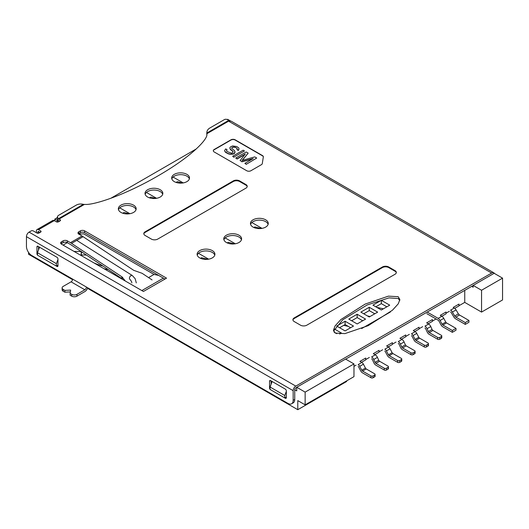 <?xml version="1.0" encoding="UTF-8"?>
<svg xmlns="http://www.w3.org/2000/svg" width="529" height="529" viewBox="0 0 529 529"><rect width="100%" height="100%" fill="white"/><g stroke="black" fill="none" stroke-linecap="round" stroke-linejoin="round"><path stroke-width="0.79" d="M235.312 243.77L225.169 237.911M156.558 198.302L146.414 192.444M208.644 259.17L198.494 253.312M129.889 213.703L119.739 207.837M261.987 228.369L251.837 222.511M183.232 182.902L173.082 177.043M80.005 232.912L80.005 233.825M361.651 328.569L390.382 311.984M339.684 334.044L341.423 333.039L334.361 328.965M336.781 333.693L334.077 332.133M345.1 321.222L336.702 326.069L345.1 330.916L353.504 326.069L345.1 321.222L345.1 324.555L339.592 327.735M350.615 327.735L345.1 324.555M357.174 314.246L348.776 319.099L357.174 323.946L365.579 319.099L357.174 314.246L357.174 317.579L351.666 320.766M362.689 320.766L357.174 317.579M369.255 307.276L360.851 312.123L369.255 316.977L377.653 312.123L369.255 307.276L369.255 310.609L363.74 313.79M374.763 313.79L369.255 310.609M386.844 306.82L381.33 303.639L375.815 306.82M381.33 300.307L372.925 305.154L381.33 310.001L389.728 305.154L381.33 300.307L381.33 303.639M110.673 198.355L196.345 148.894M353.967 363.926L305.14 392.115L296.736 387.268L345.563 359.072L353.967 363.926L353.967 376.655L305.14 404.844L305.14 392.115M40.627 232.125L40.627 230.915A1.488 0.86 180 0 1 41.064 231.517A1.488 0.86 180 0 1 40.627 232.125L39.053 233.038A1.488 0.86 180 0 1 36.951 233.038L33.274 230.915A1.488 0.86 0 0 0 31.178 230.915L29.075 232.125A3.71 2.142 120 0 0 26.45 236.675L26.45 246.375A7.426 4.285 -120 0 0 31.7 255.467L287.915 403.389A7.426 4.285 -120 0 0 291.631 403.759A7.426 4.285 -120 0 0 293.165 400.36L294.739 399.448L294.739 389.747L296.736 390.905L296.736 387.268M54.804 220.91L54.804 219.092L57.952 220.91L56.378 221.816L54.275 220.606A2.969 1.713 -120 0 0 52.794 220.461L37.043 229.553A2.969 1.713 -120 0 0 36.428 230.915L36.428 232.734M36.951 233.038L39.053 231.821M57.132 217.743L54.804 219.092M72.585 279.676L28.553 254.257L28.553 252.432M39.549 247.228L37.473 252.736L37.473 255.163L56.378 266.074L56.378 263.654L57.952 259.468M57.952 265.168L56.378 266.074M270.068 387.023L284.767 395.507L284.767 397.934L270.068 389.45L270.068 387.023L272.137 381.508M37.473 252.736L56.378 263.654M286.341 397.028L284.767 397.934M286.341 391.328L284.767 395.507M87.523 288.305L297.787 409.697L297.787 400.605L305.14 404.844M297.787 409.697L346.614 381.508L346.614 380.9M481.549 290.262L502.55 278.142L494.152 273.288L473.151 285.415L481.549 290.262L481.549 312.09L464.746 302.39L464.746 290.388M464.746 302.39L458.974 305.722M449.366 311.27L446.026 313.201M436.028 318.974L432.405 321.063M422.691 326.671L419.067 328.76M409.353 334.368L405.736 336.464M396.023 342.071L392.399 344.161M382.685 349.768L379.062 351.858M369.348 357.465L365.724 359.561M356.01 365.169L353.967 366.352M473.151 285.415L473.151 287.234L471.676 286.387M502.55 278.142L502.55 299.963L481.549 312.09M294.739 399.448A7.426 4.285 60 0 1 293.205 402.847L291.631 403.759M294.739 389.747A1.488 0.86 -60 0 1 295.79 387.929L296.736 387.387M125.274 280.998L122.391 277.282A2.969 1.838 -176.1 0 0 121.835 276.779L71.554 243.36A20.724 11.969 -120 0 0 70.45 242.672L67.295 240.854A2.969 1.713 180 0 0 63.096 240.854L61.523 241.766A2.969 1.713 180 0 0 60.65 242.976A2.969 1.713 180 0 0 61.523 244.193L143.425 291.479L166.529 278.142L84.627 230.856L84.627 232.674A2.969 1.713 0 0 0 80.421 232.674L78.847 233.58A2.969 1.713 0 0 0 78.431 233.884M67.295 240.854L67.295 242.672A2.969 1.713 0 0 0 63.096 242.672L61.523 243.585A2.969 1.713 0 0 0 61.106 243.889M152.054 279.914L142.453 273.526A2.969 1.838 3.9 0 0 141.679 273.149L134.161 270.491A2.969 1.838 -176.1 0 1 133.387 270.114L83.106 236.694A20.724 11.969 -120 0 0 82.002 236.007L78.847 234.188A2.969 1.713 180 0 1 77.981 232.972A2.969 1.713 180 0 1 78.847 231.762L80.421 230.856A2.969 1.713 180 0 1 84.627 230.856M122.602 279.457L122.272 279.028A2.969 1.838 3.9 0 0 121.716 278.525L71.435 245.106A18.495 10.679 60 0 0 70.45 244.491L67.295 242.672L63.096 245.099M164.955 279.048L84.627 232.674M494.47 273.473A4.457 2.572 120 0 0 493.855 272.825A4.457 2.572 120 0 0 491.626 273.05L295.79 386.11A3.71 2.142 120 0 0 293.165 390.66L293.165 400.36M38.002 232.429L38.002 231.821A0.741 0.43 60 0 1 38.524 231.517L40.098 232.429M40.627 230.915L38.524 229.698A2.969 1.713 -120 0 0 37.043 229.553M206.819 134.783L206.879 134.32C207.771 139.266 191.703 156.505 157.708 176.045C123.859 195.677 94.003 204.948 85.433 204.439L84.369 204.445L59.003 219.092L60.055 219.7A1.488 0.86 180 0 1 60.485 220.302A1.488 0.86 180 0 1 60.055 220.91L58.474 221.816A1.488 0.86 180 0 1 56.378 221.816M84.369 204.445L83.357 204.313C80.692 203.725 78.332 203.996 76.275 205.12L58.474 215.396A2.969 2.189 20.6 0 0 57.674 216.301A2.969 2.189 20.6 0 0 58.355 218.563L57.826 219.971A2.969 2.189 -159.4 0 1 57.145 217.71L57.674 216.301M59.003 219.092A2.228 1.283 60 0 1 58.474 218.682L58.355 218.563M493.855 272.825L231.338 121.267A4.457 2.572 120 0 0 229.639 121.234L229.11 120.877A2.228 1.283 -120 0 1 228.581 120.467L228.468 120.347A2.969 2.189 20.6 0 0 224.389 119.607L209.742 128.064C207.765 129.268 206.806 130.921 206.846 133.017L206.865 133.282M206.852 132.442L206.846 133.017L228.581 120.467M229.639 121.234A4.457 2.572 120 0 0 229.11 121.485L229.639 121.181M227.642 119.739L227.642 119.303L230.69 121.062M206.813 134.736L206.793 133.215M57.826 219.971L57.945 220.084A4.457 2.572 -120 0 0 59.003 220.91L59.526 221.215M229.11 120.877L206.899 133.705L206.879 134.32M399.772 300.498L398.172 298.508L388.967 297.873L367.1 305.002L342.726 319.787L333.568 331.075M335.168 333.065L344.921 333.614L368.144 325.692L392.419 310.252L398.264 303.825L399.878 299.54L398.172 296.69L388.418 296.141L365.202 304.069L340.927 319.509L335.075 325.93L333.468 330.215L335.168 333.065M239.611 180.898A4.457 2.572 180 0 0 233.315 180.898L145.105 231.821A4.457 2.572 180 0 0 143.802 233.639A4.457 2.572 180 0 0 145.105 235.458L151.406 239.095A4.457 2.572 180 0 0 157.708 239.095L245.912 188.172A4.457 2.572 180 0 0 247.222 186.353A4.457 2.572 180 0 0 245.912 184.535L239.611 180.898L239.611 181.507A4.457 2.572 0 0 0 233.315 181.507L145.105 232.429A4.457 2.572 0 0 0 143.835 233.944M247.188 186.658A4.457 2.572 0 0 0 245.912 185.143L239.611 181.507M396.294 272.746A4.457 2.572 0 0 0 395.024 271.232L388.722 267.588A4.457 2.572 0 0 0 382.421 267.588L294.217 318.518A4.457 2.572 0 0 0 292.94 320.032M388.722 266.986L395.024 270.623A4.457 2.572 180 0 1 396.327 272.442A4.457 2.572 180 0 1 395.024 274.26L306.82 325.183A4.457 2.572 180 0 1 300.518 325.183L294.217 321.546A4.457 2.572 180 0 1 292.914 319.728A4.457 2.572 180 0 1 294.217 317.909L382.421 266.986A4.457 2.572 180 0 1 388.722 266.986L388.722 267.588M244.907 163.342L246.223 164.34L256.724 158.039L254.753 156.901L242.084 160.426L248.187 153.112L246.223 151.975L235.722 158.039L237.032 158.793L245.297 154.025L240.093 160.565L241.846 161.57L253.173 158.568L244.907 163.342L246.223 164.102M246.223 164.34L256.724 158.039M242.348 160.347L248.187 153.112M237.032 158.793L235.722 158.039M237.032 159.037L244.94 154.468M241.846 161.57L240.093 160.565M241.846 161.814L252.399 159.017M244.471 150.963L243.155 150.203L232.654 156.267L233.97 157.027L244.471 150.963L233.97 157.027M233.97 157.272L232.654 156.267M236.979 149.476L238.295 150.236L238.982 148.828L238.777 147.935L236.813 146.546L232.621 145.931L230.618 146.837L229.943 147.479L229.923 148.497L233.177 151.929L232.277 152.954L231.166 153.086L227.219 151.578L226.564 150.944L227.027 149.667L225.718 148.907L224.58 150.573L225.004 151.592L227.622 153.364L230.267 154.111L233.362 153.84L234.936 152.425L234.526 150.639L231.914 148.616L231.702 147.981L232.601 147.207L235.471 147.32L237.217 148.583L236.979 149.72L238.295 150.481L238.744 149.72M238.744 149.965L238.982 148.828M230.353 149.264L229.923 148.497M230.353 149.502L231.001 149.899M231.001 150.137L232.317 150.653M232.317 150.897L232.972 151.287M232.972 151.532L233.137 152.041M226.571 150.95L226.577 150.176M226.577 150.421L227.027 149.667M225.004 151.592L224.58 150.573M225.004 151.836L225.876 152.352M225.876 152.597L227.622 153.364M227.622 153.608L228.945 153.866M228.945 154.111L230.267 154.111M230.267 154.356L232.033 154.104M232.033 154.342L233.362 153.84M233.362 154.084L234.479 153.192M234.479 153.436L234.936 152.425M234.936 152.669L234.955 151.406M231.762 148.153L232.152 147.465M232.152 147.71L232.601 147.207M232.601 147.452L233.487 146.943M233.487 147.188L234.592 147.069M234.592 147.307L235.471 147.32M235.471 147.558L236.787 148.074M236.787 148.318L237.217 148.821M263.33 156.908A2.969 1.713 0 0 0 262.47 155.817L235.167 140.059A2.969 1.713 0 0 0 230.968 140.059L214.166 149.76A2.969 1.713 0 0 0 213.306 150.851M230.968 139.815L214.166 149.515A2.969 1.713 0 0 0 213.299 150.725A2.969 1.713 0 0 0 214.166 151.942L246.719 170.735A2.969 1.713 0 0 0 250.918 170.735L261.419 164.671A2.969 1.713 0 0 0 262.278 163.613L263.33 156.948A2.969 1.713 0 0 0 263.336 156.789A2.969 1.713 0 0 0 262.47 155.579L235.167 139.815A2.969 1.713 0 0 0 230.968 139.815L230.968 140.059M199.711 257.894A8.907 5.145 0 0 0 209.418 259.005A8.907 5.145 0 0 0 214.919 254.251A8.907 5.145 0 0 0 212.314 250.614A8.907 5.145 0 0 0 202.6 249.503A8.907 5.145 0 0 0 197.099 254.251A8.907 5.145 0 0 0 199.711 257.894M214.781 255.163A8.907 5.145 0 0 0 212.314 252.432A8.907 5.145 0 0 0 203.348 251.163A8.907 5.145 0 0 0 197.244 255.163M120.956 212.42A8.907 5.145 0 0 0 130.663 213.537A8.907 5.145 0 0 0 136.165 208.783A8.907 5.145 0 0 0 133.559 205.146A8.907 5.145 0 0 0 123.846 204.035A8.907 5.145 0 0 0 118.344 208.783A8.907 5.145 0 0 0 120.956 212.42M136.026 209.696A8.907 5.145 0 0 0 133.559 206.965A8.907 5.145 0 0 0 124.593 205.695A8.907 5.145 0 0 0 118.489 209.696M147.631 197.026A8.907 5.145 0 0 0 157.338 198.137A8.907 5.145 0 0 0 162.839 193.389A8.907 5.145 0 0 0 160.227 189.746A8.907 5.145 0 0 0 150.52 188.635A8.907 5.145 0 0 0 145.019 193.389A8.907 5.145 0 0 0 147.631 197.026M162.701 194.295A8.907 5.145 0 0 0 160.227 191.564A8.907 5.145 0 0 0 151.261 190.295A8.907 5.145 0 0 0 145.158 194.295M226.386 242.494A8.907 5.145 0 0 0 236.093 243.604A8.907 5.145 0 0 0 241.594 238.857A8.907 5.145 0 0 0 238.982 235.22A8.907 5.145 0 0 0 229.275 234.102A8.907 5.145 0 0 0 223.774 238.857A8.907 5.145 0 0 0 226.386 242.494M241.455 239.763A8.907 5.145 0 0 0 238.982 237.038A8.907 5.145 0 0 0 230.016 235.762A8.907 5.145 0 0 0 223.912 239.763M174.299 181.626A8.907 5.145 0 0 0 184.013 182.743A8.907 5.145 0 0 0 189.508 177.989A8.907 5.145 0 0 0 186.902 174.352A8.907 5.145 0 0 0 177.189 173.234A8.907 5.145 0 0 0 171.687 177.989A8.907 5.145 0 0 0 174.299 181.626M189.369 178.895A8.907 5.145 0 0 0 186.902 176.17A8.907 5.145 0 0 0 177.936 174.901A8.907 5.145 0 0 0 171.832 178.895M253.054 227.093A8.907 5.145 0 0 0 262.768 228.211A8.907 5.145 0 0 0 268.263 223.456A8.907 5.145 0 0 0 265.657 219.819A8.907 5.145 0 0 0 255.943 218.702A8.907 5.145 0 0 0 250.442 223.456A8.907 5.145 0 0 0 253.054 227.093M268.124 224.369A8.907 5.145 0 0 0 265.657 221.638A8.907 5.145 0 0 0 256.691 220.368A8.907 5.145 0 0 0 250.587 224.369M345.668 359.138L473.151 285.534M72.652 279.107A2.228 1.283 -60 0 1 71.078 281.838L84.832 289.78L76.956 294.329L76.956 296.147L84.832 291.598A4.457 2.572 120 0 0 87.708 287.802M86.406 287.055A2.228 1.283 -60 0 1 84.832 289.78M70.37 291.915L64.882 292.206L64.882 290.388L70.655 290.084L70.132 293.416L71.706 294.329A3.71 2.142 0 0 0 76.956 294.329M64.882 290.388L63.202 289.416A3.71 2.142 0 0 1 62.118 287.902A3.71 2.142 0 0 1 63.202 286.387L71.078 281.838M63.202 289.416L63.202 291.234A3.71 2.142 180 0 1 62.118 289.72L62.118 287.902M63.202 291.234L64.882 292.206M76.956 296.147A3.71 2.142 180 0 1 71.706 296.147L70.132 295.235L70.132 293.416M271.113 380.92L271.113 384.233M38.524 246.633L38.524 249.953M270.59 389.754L270.59 389.754A1.488 0.86 -120 0 0 270.59 389.754L285.29 398.238A1.488 0.86 -120 0 0 286.037 398.311A1.488 0.86 -120 0 0 286.341 397.629L286.341 390.924A1.488 0.86 -120 0 0 285.29 389.106L270.59 380.615A1.488 0.86 -120 0 0 269.85 380.543A1.488 0.86 -120 0 0 269.539 381.224L269.539 387.929A1.488 0.86 -120 0 0 270.068 389.284M37.896 255.408L37.896 255.408A1.336 0.774 -120 0 0 37.896 255.408L57.006 266.437A1.336 0.774 -120 0 0 57.674 266.504A1.336 0.774 -120 0 0 57.952 265.895L57.952 258.939A1.336 0.774 -120 0 0 57.006 257.306L37.896 246.269A1.336 0.774 -120 0 0 37.228 246.203A1.336 0.774 -120 0 0 36.951 246.818L36.951 253.768A1.336 0.774 -120 0 0 37.473 255.051M446.549 322.921A1.488 0.86 -120 0 1 445.775 322.075L443.771 318.372A3.71 2.142 -120 0 0 441.827 316.256L440.254 315.344L446.026 312.011L446.026 313.829L438.151 318.379A3.71 2.142 -120 0 1 440.095 320.495L442.099 324.198A1.488 0.86 -120 0 0 442.879 325.044L452.328 330.499L456.005 328.383L446.549 322.921L442.879 325.044M426.83 313.664L438.151 320.197A1.488 0.86 -120 0 1 438.931 321.043L440.935 324.746A3.71 2.142 -120 0 0 442.879 326.862L452.328 332.324L456.005 330.202L456.005 328.383M452.328 332.324L452.328 330.499M427.207 312.057L438.151 318.379M454.728 308.354L458.974 305.907L458.974 304.089L453.194 307.422L454.246 308.03A3.71 2.142 60 0 1 456.064 309.921L458.405 313.869A2.228 1.283 60 0 0 459.496 315L468.945 320.455L468.945 322.273L465.275 324.396L465.275 322.578L468.945 320.455M450.569 311.971A1.488 0.86 60 0 1 451.297 312.725L453.644 316.673A4.457 2.572 -120 0 0 455.819 318.941L465.275 324.396M465.275 322.578L455.819 317.122A2.228 1.283 60 0 1 454.735 315.985L452.388 312.037A3.71 2.142 -120 0 0 450.569 310.153L454.246 308.03M424.946 327.973A1.488 0.86 60 0 1 425.805 328.985L427.108 331.875A3.71 2.142 -120 0 0 429.257 334.401L437.655 339.248L437.655 337.429A1.488 0.86 0 0 0 439.758 337.429L441.331 336.523A1.488 0.86 0 0 0 441.768 335.915A1.488 0.86 0 0 0 441.331 335.307L432.934 330.46A1.488 0.86 60 0 1 432.074 329.448L430.771 326.558A3.71 2.142 -120 0 0 428.622 324.032L426.632 322.882L432.405 319.549L432.405 321.368L428.206 323.788M437.655 337.429L429.257 332.582A1.488 0.86 60 0 1 428.397 331.571L427.095 328.681A3.71 2.142 -120 0 0 424.946 326.155L428.622 324.032M376.747 307.356L383.393 308.81M441.768 335.915L441.768 337.733A1.488 0.86 180 0 1 441.331 338.342L439.758 339.248A1.488 0.86 180 0 1 437.655 339.248M254.885 226.934L253.874 227.51L254.885 226.934L261.114 228.502M411.496 335.604A0.741 0.43 60 0 1 411.893 336.041L413.949 339.929A3.71 2.142 -120 0 0 415.92 342.098L424.318 346.951L424.318 345.133A1.488 0.86 0 0 0 426.42 345.133L427.994 344.22A1.488 0.86 0 0 0 428.43 343.612A1.488 0.86 0 0 0 427.994 343.01L419.596 338.157L415.92 340.279A1.488 0.86 60 0 1 415.133 339.413L413.076 335.525A2.969 1.713 -120 0 0 411.496 333.786L415.172 331.663A2.969 1.713 60 0 1 416.753 333.402L418.803 337.29A1.488 0.86 -120 0 0 419.596 338.157M424.318 345.133L415.92 340.279M367.47 315.945L370.055 316.514M428.43 343.612L428.43 345.437A1.488 0.86 180 0 1 427.994 346.039L426.42 346.951A1.488 0.86 180 0 1 424.318 346.951M415.172 331.663L413.294 330.579L419.067 327.246L419.067 329.064L414.868 331.491M182.432 183.021L177.466 181.698L176.025 182.399M384.828 351.005A0.741 0.43 60 0 1 385.218 351.441L387.274 355.329A3.71 2.142 -120 0 0 389.245 357.498L397.649 362.345L397.649 360.527A1.488 0.86 0 0 0 399.745 360.527L401.326 359.621A1.488 0.86 0 0 0 401.756 359.012A1.488 0.86 0 0 0 401.326 358.411L392.921 353.557L389.245 355.68A1.488 0.86 60 0 1 388.458 354.814L386.408 350.925A2.969 1.713 -120 0 0 384.828 349.186L388.504 347.064A2.969 1.713 60 0 1 390.078 348.803L392.134 352.691A1.488 0.86 -120 0 0 392.921 353.557M397.649 360.527L389.245 355.68M401.756 359.012L401.756 360.831A1.488 0.86 180 0 1 401.326 361.439L399.745 362.345A1.488 0.86 180 0 1 397.649 362.345M388.504 347.064L386.62 345.979L392.399 342.647L392.399 344.465L388.2 346.892M155.764 198.421L150.791 197.092L149.35 197.8M343.691 325.368L348.241 326.367M358.153 366.405A0.741 0.43 60 0 1 358.55 366.835L360.606 370.723A3.71 2.142 -120 0 0 362.577 372.899L370.974 377.746L370.974 375.927A1.488 0.86 0 0 0 373.077 375.927L374.651 375.021A1.488 0.86 0 0 0 375.087 374.413A1.488 0.86 0 0 0 374.651 373.805L366.253 368.958L362.577 371.08A1.488 0.86 60 0 1 361.79 370.207L359.733 366.319A2.969 1.713 -120 0 0 358.153 364.587L361.829 362.464A2.969 1.713 60 0 1 363.41 364.197L365.46 368.085A1.488 0.86 -120 0 0 366.253 368.958M370.974 375.927L362.577 371.08M375.087 374.413L375.087 376.231A1.488 0.86 180 0 1 374.651 376.84L373.077 377.746A1.488 0.86 180 0 1 370.974 377.746M361.829 362.464L359.951 361.38L365.724 358.047L365.724 359.865L361.525 362.286M129.089 213.822L124.123 212.493L122.682 213.2M398.277 343.374A1.488 0.86 60 0 1 399.137 344.386L400.433 347.269A3.71 2.142 -120 0 0 402.582 349.801L410.987 354.648L410.987 352.83A1.488 0.86 0 0 0 413.083 352.83L414.657 351.924A1.488 0.86 0 0 0 415.093 351.316A1.488 0.86 0 0 0 414.657 350.707L406.259 345.86A1.488 0.86 60 0 1 405.399 344.848L404.096 341.959A3.71 2.142 -120 0 0 401.954 339.433L399.957 338.282L405.736 334.943L405.736 336.761L401.531 339.188M410.987 352.83L402.582 347.983A1.488 0.86 60 0 1 401.723 346.971L400.427 344.081A3.71 2.142 -120 0 0 398.277 341.555L401.954 339.433M415.093 351.316L415.093 353.134A1.488 0.86 180 0 1 414.657 353.742L413.083 354.648A1.488 0.86 180 0 1 410.987 354.648M228.217 242.328L227.206 242.91L228.217 242.328L234.44 243.895M357.022 317.671L357.518 317.777M371.603 358.768A1.488 0.86 60 0 1 372.462 359.78L373.765 362.669A3.71 2.142 -120 0 0 375.914 365.195L384.312 370.049L384.312 368.23A1.488 0.86 0 0 0 386.415 368.23L387.988 367.318A1.488 0.86 0 0 0 388.425 366.716A1.488 0.86 0 0 0 387.988 366.108L379.584 361.254A1.488 0.86 60 0 1 378.731 360.249L377.428 357.359A3.71 2.142 -120 0 0 375.279 354.827L373.289 353.676L379.062 350.343L379.062 352.162L374.863 354.589M384.312 368.23L375.914 363.377A1.488 0.86 60 0 1 375.054 362.365L373.752 359.482A3.71 2.142 -120 0 0 371.603 356.949L375.279 354.827M388.425 366.716L388.425 368.534A1.488 0.86 180 0 1 387.988 369.136L386.415 370.049A1.488 0.86 180 0 1 384.312 370.049M201.542 257.729L200.531 258.311L201.542 257.729L207.771 259.296M141.851 290.566L163.382 278.142M78.847 234.188L83.681 233.825L154.032 274.439L148.57 277.593M154.032 274.439L158.654 275.411M80.183 254.965L85.85 255.044A2.228 1.283 0 0 0 86.346 255.018M83.443 253.087L81.354 251.877M73.921 251.348A4.457 2.572 0 0 0 75.118 251.46L81.122 251.546M104.074 268.758A59.4 34.292 0 0 0 107.056 269.38A44.548 25.723 0 0 1 108.346 269.638M94.05 262.966A52.715 30.437 0 0 0 103.049 266.113M61.523 241.766L61.523 243.585M121.835 276.779L121.716 278.525M122.391 277.282L122.272 279.028M83.106 236.694L71.554 243.36M78.847 233.58L78.847 231.762M82.002 236.007L70.45 242.672M63.096 240.854L63.096 242.672M80.421 230.856L80.421 232.674M29.075 232.125L295.79 386.11M26.45 236.675L293.165 390.66M38.524 231.517L38.002 231.821M54.275 220.606L38.524 229.698M60.055 219.7L60.055 220.91M83.357 204.313L58.474 218.682M229.11 121.485L491.626 273.05M145.105 231.821L145.105 232.429M233.315 180.898L233.315 181.507M245.912 184.535L245.912 185.143M382.421 266.986L382.421 267.588M294.217 317.909L294.217 318.518M395.024 270.623L395.024 271.232M71.706 294.329L71.706 296.147M269.539 387.929L270.068 387.631M269.539 381.224L270.59 380.615M285.29 398.238L286.341 397.629M57.006 266.437L57.952 265.895M36.951 246.818L37.896 246.269M36.951 253.768L37.473 253.464M443.771 318.372L440.095 320.495M445.775 322.075L442.099 324.198M455.819 317.122L459.496 315M454.735 315.985L458.405 313.869M452.388 312.037L456.064 309.921M429.257 332.582L432.934 330.46M428.397 331.571L432.074 329.448M427.095 328.681L430.771 326.558M439.758 339.248L439.758 337.429M441.331 336.523L441.331 338.342M418.803 337.29L415.133 339.413M416.753 333.402L413.076 335.525M426.42 346.951L426.42 345.133M427.994 344.22L427.994 346.039M177.466 181.698L176.164 182.445M392.134 352.691L388.458 354.814M390.078 348.803L386.408 350.925M399.745 362.345L399.745 360.527M401.326 359.621L401.326 361.439M150.791 197.092L149.489 197.846M365.46 368.085L361.79 370.207M363.41 364.197L359.733 366.319M373.077 377.746L373.077 375.927M374.651 375.021L374.651 376.84M124.123 212.493L122.821 213.247M402.582 347.983L406.259 345.86M401.723 346.971L405.399 344.848M400.427 344.081L404.096 341.959M413.083 354.648L413.083 352.83M414.657 351.924L414.657 353.742M375.914 363.377L379.584 361.254M375.054 362.365L378.731 360.249M373.752 359.482L377.428 357.359M386.415 370.049L386.415 368.23M387.988 367.318L387.988 369.136M81.354 254.978L81.354 251.698M81.201 254.978L81.201 251.592M75.118 252.035L75.118 251.46M136.31 282.909L135.14 278.684L132.27 275.49A2.228 1.342 122.3 0 0 131.08 275.556A2.228 1.342 122.3 0 0 129.565 277.454A2.228 1.342 122.3 0 0 129.889 279.259L131.582 281.587L131.853 282.909M206.859 132.442L206.773 133.381M81.354 255.097L81.354 251.46M132.27 275.49L76.738 240.364"/></g></svg>
